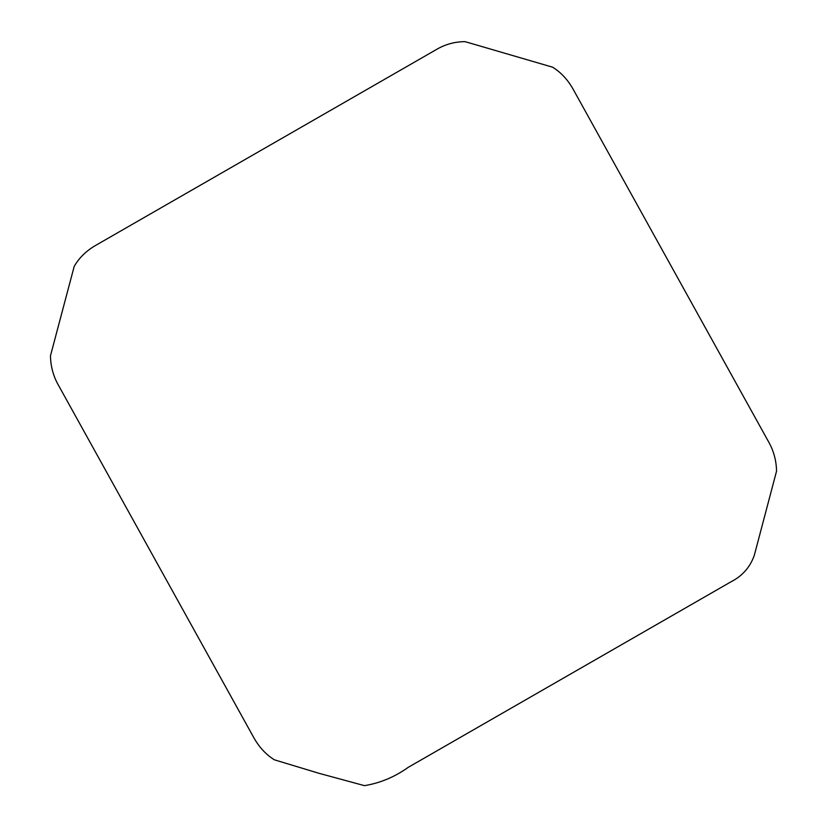<?xml version="1.0" encoding="UTF-8"?>
<svg xmlns="http://www.w3.org/2000/svg" width="827" height="827" viewBox="0 0 827 827"><rect width="100%" height="100%" fill="white"/><g stroke="black" fill="none" stroke-linecap="round" stroke-linejoin="round"><path stroke-width="1.24" d="M408.29 767.301C394.81 776.946 380.203 783.066 364.459 785.65L318.995 773.307L274.378 759.806C265.849 754.513 258.872 746.915 253.444 737.012L58.8 385.878C53.435 376.616 50.654 366.599 50.457 355.837L74.234 266.294C79.289 257.611 86.597 250.54 96.18 245.102L435.891 49.827C444.843 44.431 454.561 41.701 465.053 41.65L552.622 67.194C561.151 72.487 568.128 80.085 573.556 89.988L768.2 441.122C773.576 450.395 776.357 460.412 776.543 471.163L754.327 555.258C750.161 567.177 742.326 576.057 730.82 581.898L408.29 767.301"/></g></svg>
